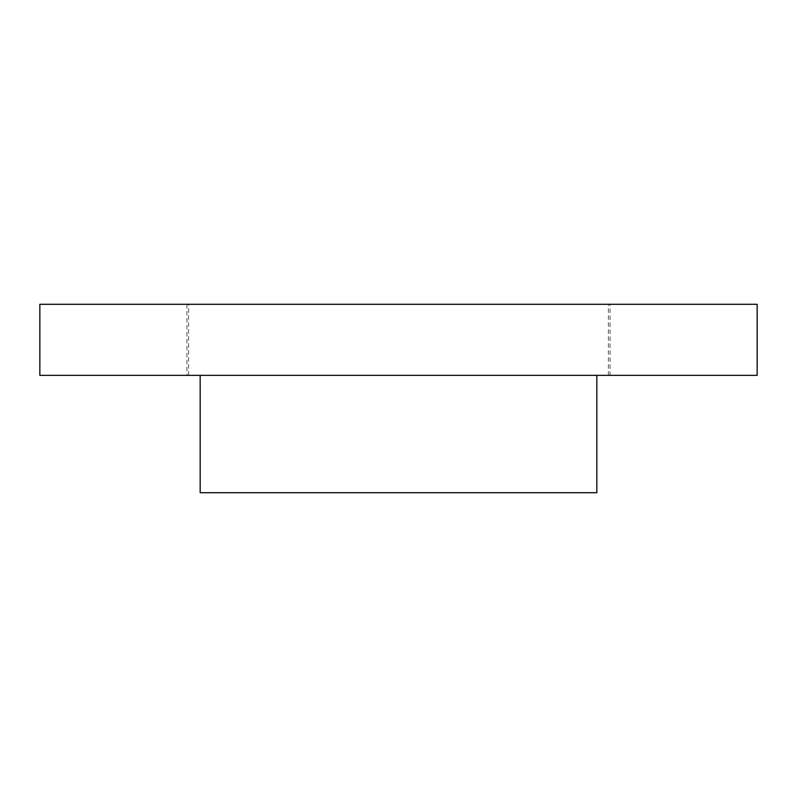 <?xml version="1.0" encoding="UTF-8"?>
<svg xmlns="http://www.w3.org/2000/svg" width="797" height="797" viewBox="0 0 797 797"><rect width="100%" height="100%" fill="white"/><g stroke="black" fill="none" stroke-linecap="round" stroke-linejoin="round"><path stroke-width="0.6" stroke-dasharray="3.98 2.99" d="M757.15 304.295L39.85 304.295M188.6 304.295L608.4 304.295L188.6 304.295L188.6 375.357L608.4 375.357L188.6 375.357M757.15 375.357L39.85 375.357M610.054 304.295L186.946 304.295L610.054 304.295L610.054 375.357L186.946 375.357L610.054 375.357M596.833 375.357L200.167 375.357L596.833 375.357M200.167 492.705L596.833 492.705M608.4 375.357L608.4 304.295M186.946 304.295L186.946 375.357"/><path stroke-width="1.2" d="M39.85 304.295L757.15 304.295L757.15 375.357L39.85 375.357L39.85 304.295M596.833 375.357L596.833 492.705L200.167 492.705L200.167 375.357"/></g></svg>
